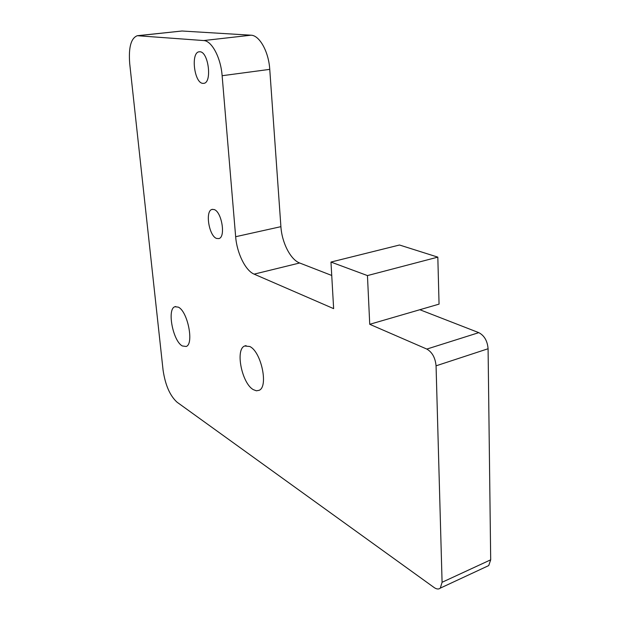 <?xml version="1.0" encoding="UTF-8"?>
<svg xmlns="http://www.w3.org/2000/svg" width="620" height="620" viewBox="0 0 620 620"><rect width="100%" height="100%" fill="white"/><g stroke="black" fill="none" stroke-linecap="round" stroke-linejoin="round"><path stroke-width="0.93" d="M216.628 238.468C209.002 236.088 204.926 210.971 211.963 209.436L214.04 209.513C221.673 211.459 225.959 237.034 218.945 238.576L216.628 238.468M253.355 389.662C241.901 383.501 235.05 349.455 244.629 346.007L249.79 346.503C261.229 351.695 268.662 386.748 259.121 390.313L256.393 390.801L253.355 389.662M182.303 345.952C172.903 341.008 166.819 309.016 174.894 306.729L178.328 307.14C187.721 311.31 194.215 344.185 186.147 346.487L182.303 345.952M202.748 83.359C194.184 82.871 190.603 52.475 199.113 51.801L199.927 51.77C208.537 51.747 212.288 82.677 203.833 83.336L202.748 83.359M331.739 275.466L299.654 262.988L254.13 274.141C245.435 270.622 236.871 253.037 235.654 236.716L222.131 75.718C220.805 57.652 211.753 40.695 203.662 40.556L137.322 35.704C130.983 38.13 128.449 47.453 129.712 63.674L163.068 370.086C165.276 385.036 169.942 395.738 177.064 402.21L434.085 587.504C436.596 589.256 438.673 589.457 440.293 588.124L488.731 565.579L490.691 559.814L488.087 348.742C487.421 340.915 484.321 335.544 478.795 332.646L419.841 309.721L369.737 324.299L367.451 275.582L330.971 262.058L333.637 308.636L254.13 274.141M369.737 324.299L426.831 349.076C432.21 352.175 435.286 357.763 436.061 365.823L442.083 582.281L440.293 588.124M235.654 236.716L280.906 226.664L269.754 69.362C268.708 51.731 259.509 35.263 250.984 35.201L181.978 31.008L137.594 35.681M280.906 226.664C281.875 242.629 290.563 259.71 299.654 262.988M486.839 566.463L488.731 565.579M367.451 275.582L437.821 257.137L439.061 304.126L419.841 309.721M437.821 257.137L399.497 245.008L330.971 262.058M442.083 582.281L490.691 559.814M488.087 348.742L436.061 365.823M138.314 35.681L181.978 31.008M203.662 40.556L250.984 35.201M222.131 75.718L269.754 69.362M426.831 349.076L478.795 332.646M211.963 209.436L212.575 209.312M244.629 346.007L246.055 345.603M174.894 306.729L175.731 306.52"/></g></svg>
